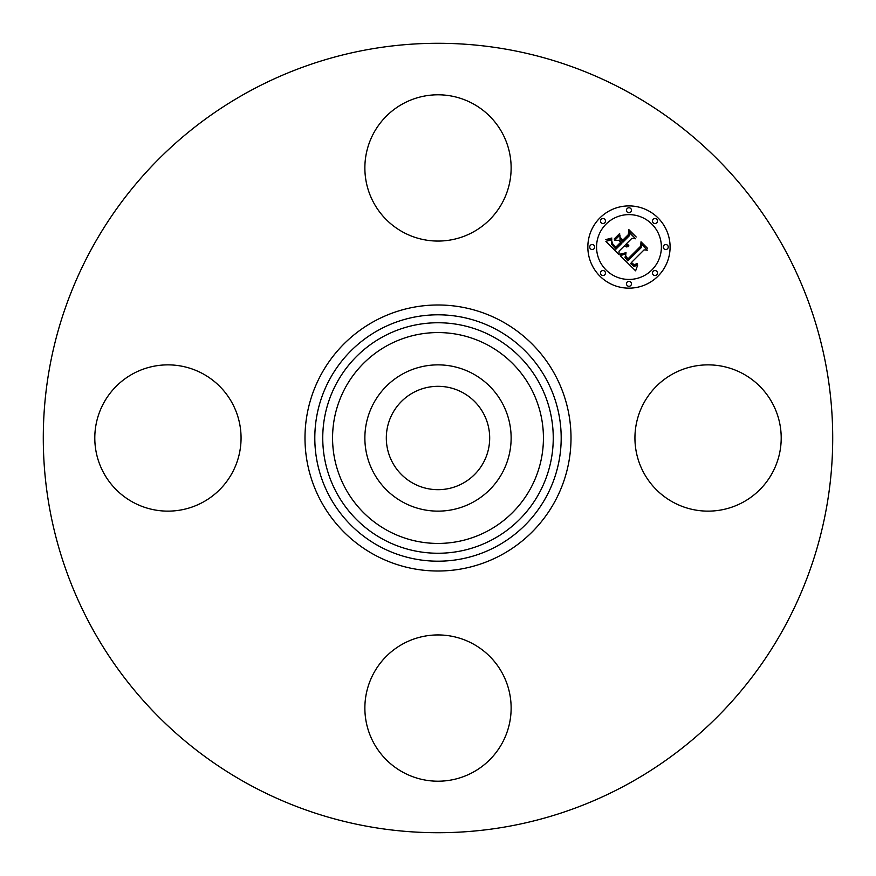 <?xml version="1.0" encoding="UTF-8"?>
<svg xmlns="http://www.w3.org/2000/svg" width="876" height="876" viewBox="0 0 876 876"><rect width="100%" height="100%" fill="white"/><g stroke="black" fill="none" stroke-linecap="round" stroke-linejoin="round"><path stroke-width="1.31" d="M413.22 483.355A51.684 51.684 0 0 1 392.645 413.22A51.684 51.684 0 0 1 462.78 392.645A51.684 51.684 0 0 1 483.355 462.78A51.684 51.684 0 0 1 413.22 483.355M248.762 784.392A394.715 394.715 0 0 1 91.608 248.762A394.715 394.715 0 0 1 627.238 91.608A394.715 394.715 0 0 1 784.392 627.238A394.715 394.715 0 0 1 248.762 784.392M473.062 103.751A73.124 73.124 0 0 1 502.178 202.991A73.124 73.124 0 0 1 402.938 232.107A73.124 73.124 0 0 1 373.822 132.867A73.124 73.124 0 0 1 473.062 103.751M103.751 402.938A73.124 73.124 0 0 1 202.991 373.822A73.124 73.124 0 0 1 232.107 473.062A73.124 73.124 0 0 1 132.867 502.178A73.124 73.124 0 0 1 103.751 402.938M402.938 772.249A73.124 73.124 0 0 1 373.822 673.009A73.124 73.124 0 0 1 473.062 643.893A73.124 73.124 0 0 1 502.178 743.133A73.124 73.124 0 0 1 402.938 772.249M643.893 402.938A73.124 73.124 0 0 1 743.133 373.822A73.124 73.124 0 0 1 772.249 473.062A73.124 73.124 0 0 1 673.009 502.178A73.124 73.124 0 0 1 643.893 402.938M373.822 402.938A73.124 73.124 0 0 1 473.062 373.822A73.124 73.124 0 0 1 502.178 473.062A73.124 73.124 0 0 1 402.938 502.178A73.124 73.124 0 0 1 373.822 402.938M658.051 276.115A41.139 41.139 0 0 1 599.885 276.115A41.139 41.139 0 0 1 599.885 217.949A41.139 41.139 0 0 1 658.051 217.949A41.139 41.139 0 0 1 658.051 276.115M606.05 224.114A32.412 32.412 0 0 1 651.886 224.114A32.412 32.412 0 0 1 651.886 269.95A32.412 32.412 0 0 1 606.05 269.95A32.412 32.412 0 0 1 606.05 224.114M620.263 255.726L625.957 253.711L625.026 257.402L627.709 260.884L641.637 247.262L641.528 244.371L647.331 250.186L644.068 249.89L631.421 262.537L634.027 264.661L637.148 263.643L637.159 264.234L634.399 265.253L631.224 263.008L630.468 263.49L634.082 266.413L637.706 265.045L635.615 270.826L620.263 255.726M620.263 254.128L626.033 252.704L621.686 254.39L620.263 254.128M625.639 255.529L627.862 258.978L640.663 246.2L641.024 241.798L647.517 248.291L641.385 242.838L641.144 246.484L627.895 259.723L625.716 257.259L625.639 255.529M619.091 254.555L605.896 241.36L611.787 239.63L611.404 244.086L615.883 249.244L621.84 243.298L621.062 242.521L615.806 247.766L612.16 243.791L611.82 241.185L612.609 243.747L615.839 247.109L620.745 242.203L618.817 240.276L614.634 240.396L619.967 235.075L619.989 239.312L622.902 242.225L629.307 235.819L629.329 232.545L635.571 238.776L631.848 238.36L626.384 243.824L628.815 245.313L626.044 244.174L625.442 244.765L628.694 246.55L626.504 246.912L624.38 245.838L619.014 251.204L619.091 254.555M605.699 239.619L611.886 238.02L609.17 239.619L605.699 239.619M614.153 239.028L619.65 233.531L614.153 239.028M620.274 237.462L622.88 240.068L628.322 234.626L628.848 229.621L636.206 236.98L629.22 230.673L628.782 234.79L622.847 240.725L620.274 237.462M601.21 271.275A2.497 2.497 0 0 1 604.725 271.275A2.497 2.497 0 0 1 604.725 274.79A2.497 2.497 0 0 1 601.21 274.79A2.497 2.497 0 0 1 601.21 271.275M601.21 219.263A2.497 2.497 0 0 1 604.725 219.263A2.497 2.497 0 0 1 604.725 222.789A2.497 2.497 0 0 1 601.21 222.789A2.497 2.497 0 0 1 601.21 219.263M590.435 245.269A2.497 2.497 0 0 1 593.961 245.269A2.497 2.497 0 0 1 593.961 248.795A2.497 2.497 0 0 1 590.435 248.795A2.497 2.497 0 0 1 590.435 245.269M653.211 219.263A2.497 2.497 0 0 1 656.737 219.263A2.497 2.497 0 0 1 656.737 222.789A2.497 2.497 0 0 1 653.211 222.789A2.497 2.497 0 0 1 653.211 219.263M627.205 208.499A2.497 2.497 0 0 1 630.731 208.499A2.497 2.497 0 0 1 630.731 212.025A2.497 2.497 0 0 1 627.205 212.025A2.497 2.497 0 0 1 627.205 208.499M656.737 274.79A2.497 2.497 0 0 1 653.211 274.79A2.497 2.497 0 0 1 653.211 271.275A2.497 2.497 0 0 1 656.737 271.275A2.497 2.497 0 0 1 656.737 274.79M630.731 285.565A2.497 2.497 0 0 1 627.205 285.565A2.497 2.497 0 0 1 627.205 282.039A2.497 2.497 0 0 1 630.731 282.039A2.497 2.497 0 0 1 630.731 285.565M667.501 248.795A2.497 2.497 0 0 1 663.975 248.795A2.497 2.497 0 0 1 663.975 245.269A2.497 2.497 0 0 1 667.501 245.269A2.497 2.497 0 0 1 667.501 248.795M387.455 530.528A105.438 105.438 0 0 1 345.472 387.455A105.438 105.438 0 0 1 488.545 345.472A105.438 105.438 0 0 1 530.528 488.545A105.438 105.438 0 0 1 387.455 530.528M493.254 336.855A115.26 115.26 0 0 1 539.145 493.254A115.26 115.26 0 0 1 382.746 539.145A115.26 115.26 0 0 1 336.855 382.746A115.26 115.26 0 0 1 493.254 336.855M497.064 329.891A123.198 123.198 0 0 1 546.109 497.064A123.198 123.198 0 0 1 378.936 546.109A123.198 123.198 0 0 1 329.891 378.936A123.198 123.198 0 0 1 497.064 329.891M501.773 321.273A133.01 133.01 0 0 1 554.727 501.773A133.01 133.01 0 0 1 374.227 554.727A133.01 133.01 0 0 1 321.273 374.227A133.01 133.01 0 0 1 501.773 321.273"/></g></svg>
